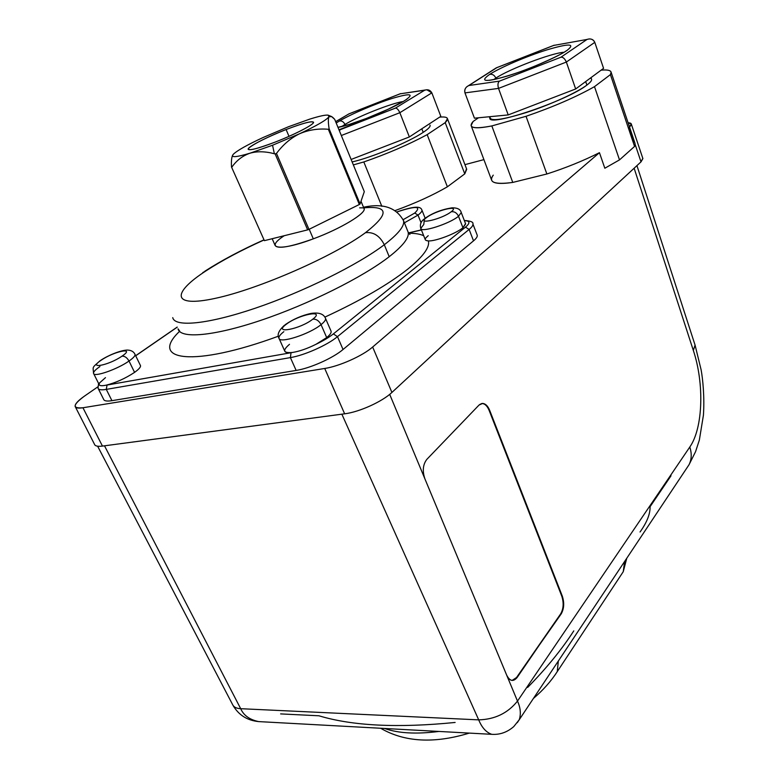 <?xml version="1.0" encoding="UTF-8"?>
<svg xmlns="http://www.w3.org/2000/svg" width="779" height="779" viewBox="0 0 779 779"><rect width="100%" height="100%" fill="white"/><g stroke="black" fill="none" stroke-linecap="round" stroke-linejoin="round"><path stroke-width="1.17" d="M493.253 175.148C488.092 182.413 494.597 184.837 512.767 182.422L546.868 173.99C565.768 167.913 583.296 160.815 599.45 152.684L372.654 347.025C362.722 355.799 339.362 366.266 324.726 368.467L82.944 407.748C72.174 408.741 72.642 404.895 84.356 396.19L97.726 386.929L84.356 396.19C77.851 400.766 74.784 404.184 75.154 406.463C75.67 408.04 78.27 408.469 82.944 407.748L102.458 446.085C97.774 446.669 95.126 446.085 94.512 444.322L75.154 406.463M447.448 118.7L466.709 169.277L464.771 173.873L445.208 122.644L464.771 173.873L447.38 186.804L427.165 134.65C408.508 144.66 387.397 153.765 363.812 161.954C387.397 153.765 408.508 144.66 427.165 134.65L445.208 122.644L447.448 118.7C447.058 117.181 444.458 116.655 439.619 117.142C447.574 116.392 449.434 118.223 445.208 122.644L427.165 134.65L447.38 186.804C432.627 195.344 415.295 203.231 395.381 210.486C415.295 203.231 432.627 195.344 447.38 186.804L464.771 173.873L466.504 168.741M464.946 164.642L483.915 159.627L464.946 164.642M419.939 230.233L421.196 229.416L419.939 230.233M591.018 77.618L591.612 79.351C591.836 80.636 590.268 82.545 586.899 85.077C567.19 100.832 487.927 127.464 489.855 118.077L489.358 116.733M430.115 125.429C430.349 126.831 428.051 129.139 423.211 132.352C409.16 141.924 371.495 157.611 352.137 161.935C371.495 157.611 409.16 141.924 423.211 132.352C428.45 128.856 430.709 126.451 429.989 125.117M363.812 161.954L353.354 164.895L363.812 161.954L381.846 206.347L363.812 161.954M102.458 446.085L344.639 413.815C359.285 412.052 382.314 401.623 391.915 392.441L372.654 347.025L391.915 392.441C382.314 401.623 359.285 412.052 344.639 413.815L324.726 368.467L344.639 413.815L102.458 446.085L82.944 407.748L324.726 368.467C339.362 366.266 362.722 355.799 372.654 347.025L599.45 152.684C583.296 160.815 565.768 167.913 546.868 173.99L526.039 116.305L546.868 173.99L512.767 182.422L491.831 125.925L526.039 116.305C553.168 106.957 575.983 97.073 594.494 86.644L610.415 74.618L611.116 72.233C610.629 70.295 607.308 69.594 601.135 70.139C609.48 69.428 612.576 70.918 610.415 74.618L594.494 86.644C575.983 97.073 553.168 106.957 526.039 116.305L491.831 125.925C473.759 129.343 467.527 127.853 473.135 121.456L478.491 117.785L473.135 121.456L471.1 125.516C471.831 128.379 478.734 128.516 491.831 125.925L512.767 182.422C499.612 184.311 492.532 183.474 491.53 179.91L471.1 125.516M490.176 116.655C488.891 121.67 500.868 120.317 526.117 112.585C549.682 104.99 576.82 92.672 586.899 85.077C591.699 81.435 592.848 79.117 590.326 78.134M631.311 124.046L628.098 122.78C631.857 122.936 632.314 124.328 629.5 126.938L631.311 124.046L642.889 158.575L641.01 161.857L635.128 144.368L641.01 161.857L391.915 392.441L641.01 161.857L642.821 158.351M634.34 142.08L629.305 127.104M599.45 152.684L604.825 168.235L599.45 152.684M594.494 86.644L619.5 159.89L604.825 168.235L619.5 159.89L634.573 146.423L635.051 143.463L634.573 146.423L619.5 159.89L594.494 86.644M610.415 74.618L634.573 146.423L610.415 74.618M404.398 222.833L418.011 215.092L421.098 222.843L418.011 215.092C420.864 212.93 422.169 211.284 421.945 210.155L421.945 210.155C422.169 211.284 420.864 212.93 418.011 215.092L414.759 213.037L403.181 219.668L414.759 213.037C421.877 206.114 416.054 205.714 397.271 211.849C416.054 205.714 421.877 206.114 414.759 213.037L418.011 215.092L404.398 222.833M690.408 461.256C691.664 456.786 691.46 452.044 689.795 447.029C703.086 428.08 704.411 383.589 693.339 350.443L634.135 168.215L693.339 350.443C704.411 383.589 703.086 428.08 689.795 447.029L517.49 701.1L506.691 675.159C509.807 681.236 513.283 682.024 517.1 677.535L560.646 613.901C563.548 608.759 563.918 602.829 561.766 596.12L562.302 596.11C564.454 602.819 564.084 608.75 561.192 613.901L516.545 677.516L561.192 613.901C564.084 608.75 564.454 602.819 562.302 596.11L561.766 596.12L489.105 410.338L489.65 410.28L562.302 596.11L489.65 410.28L489.105 410.338L561.766 596.12C563.918 602.829 563.548 608.759 560.646 613.901L516.545 677.516L512.115 680.437L517.1 677.535L512.017 680.427C509.836 680.077 508.064 678.314 506.691 675.159L424.925 478.919C422.267 471.042 422.9 464.527 426.824 459.376L479.036 405.051L482.639 403.425C485.512 403.688 487.849 405.966 489.65 410.28C486.563 403.658 483.029 401.915 479.036 405.051L426.824 459.376C422.9 464.527 422.267 471.042 424.925 478.919L517.49 701.1C507.801 713.165 494.869 719.426 478.696 719.864L341.864 414.185L104.493 445.812L341.864 414.185L478.696 719.864L240.692 708.695L104.493 445.812L240.692 708.695C236.378 708.481 233.661 707.079 232.541 704.479L97.628 446.211M481.753 403.503C484.762 403.551 487.206 405.83 489.105 410.338C487.303 406.034 484.966 403.746 482.084 403.493L481.753 403.503M389.695 394.359L424.925 478.919L389.695 394.359M693.339 350.443L695.072 345.097L693.339 350.443M686.64 468.315L689.035 464.712L686.63 468.325M232.551 704.508L232.551 704.498C233.681 707.089 236.388 708.481 240.692 708.695L478.696 719.864C481.86 727.605 486.213 732.426 491.763 734.324L493.282 734.402L491.763 734.324C486.213 732.426 481.86 727.605 478.696 719.864C494.869 719.426 507.801 713.165 517.49 701.1C520.518 707.712 521.112 713.915 519.262 719.708L517.314 722.639L519.262 719.708C521.102 713.915 520.518 707.712 517.49 701.1L689.795 447.029C691.908 453.524 691.655 459.415 689.045 464.703L695.55 451.703L699.347 440.096L703.427 415.149C704.615 396.881 702.824 379.081 701.11 369.782L695.072 345.097L636.94 165.625M240.692 708.695C243.652 715.414 249.65 719.718 258.686 721.597L261.238 721.744L258.686 721.597C249.65 719.718 243.652 715.414 240.692 708.695M621.506 574.327L623.249 571.698L624.592 561.503L623.249 571.698L621.506 574.327M555.505 674.283L557.258 671.625L558.329 661.03L557.258 671.625L555.505 674.283M384.602 728.472C398.244 733.341 416.356 734.324 438.957 731.442C416.356 734.324 398.235 733.341 384.592 728.472M640.046 531.999C646.93 522.378 650.27 513.945 650.076 506.701L671.021 475.784M280.625 713.905L318.913 715.784C352.459 725.931 397.874 728.161 455.131 722.454M527.646 687.429C546.439 668.294 561.815 649.443 573.782 630.883M421.828 128.788L423.211 132.352L421.828 128.788M351.125 159.461L409.355 136.948L440.826 116.353L431.839 92.857L440.826 116.353L409.355 136.948L399.851 112.702L431.839 92.857L399.851 112.702L409.355 136.948L351.125 159.461M341.747 126.519L344.961 124.455L345.418 125.565L344.961 124.455C358.379 116.256 391.818 103.081 403.249 101.513C391.818 103.081 358.379 116.256 344.961 124.455L341.747 126.519M337.969 127.318L348.963 124.523L366.354 118.457L388.127 109.255L404.301 100.88C390.318 109.703 351.456 125.224 338.008 127.396C351.456 125.224 390.318 109.703 404.301 100.88C414.856 93.753 410.991 92.886 392.694 98.281C375.644 103.617 351.251 114.016 339.42 121.008C341.757 120.599 343.607 121.748 344.961 124.455C343.607 121.748 341.757 120.599 339.42 121.008C351.251 114.016 375.644 103.617 392.694 98.281C410.991 92.886 414.856 93.753 404.301 100.88M336.207 123.014L339.42 121.008L336.207 123.014M341.329 135.517L399.851 112.702L341.329 135.517M395.411 108.125L338.972 129.762L340.394 129.626L339.352 130.687L340.394 129.626L395.411 108.125C396.91 108.096 398.39 109.615 399.851 112.702C398.39 109.615 396.91 108.096 395.411 108.125L424.652 90.228L395.411 108.125M400.679 93.587L348.875 113.929L335.671 121.69L348.875 113.929L400.143 93.821L424.652 90.228C427.798 89.157 430.193 90.033 431.839 92.857L426.853 89.78L400.143 93.821L425.315 90.004M335.652 121.651L348.242 114.299M585.691 81.561L586.899 85.077L585.691 81.561M554.2 45.211L496.836 67.656L466.884 86.712C464.936 88.407 464.303 90.461 464.966 92.896L474.43 118.174L464.966 92.896L498.521 88.397L508.21 114.922L474.43 118.174L508.21 114.922L575.671 88.972L603.569 68.338L575.671 88.972L566.352 62.057L594.786 42.348L603.569 68.338L594.786 42.348L566.352 62.057L575.671 88.972L508.21 114.922L498.521 88.397L566.352 62.057C564.824 58.649 563.032 57.033 560.968 57.198L499.485 81.123L468.88 85.524L496.836 67.656L553.684 45.435L587.025 39.447L560.968 57.198L587.025 39.447C590.531 38.259 593.121 39.232 594.786 42.348C593.715 39.963 591.845 38.833 589.167 38.969L587.629 39.242M493.798 79.546L495.863 78.104L496.194 79.039L495.863 78.104C509.067 69.156 551.415 53.04 563.986 52.251C551.415 53.04 509.067 69.156 495.863 78.104L493.798 79.546M565.272 51.472L567.083 50.382C556.985 57.325 528.094 69.73 507.09 76.118C485.113 82.34 479.289 81.766 489.631 74.404C492.396 73.888 494.47 75.125 495.863 78.104C494.47 75.125 492.396 73.888 489.631 74.404C500.498 67.413 526.692 56.215 546.965 49.866C569.079 43.293 575.778 43.468 567.083 50.382L565.272 51.472C563.295 53.391 537.792 65.962 515.766 73.265C491.763 81.182 488.443 80.023 489.416 80.364M567.083 50.382C575.778 43.468 569.079 43.293 546.965 49.866C526.692 56.215 500.498 67.413 489.631 74.404C479.289 81.766 485.113 82.34 507.09 76.118C528.094 69.73 556.985 57.325 567.083 50.382M496.836 67.656L496.311 67.831L496.836 67.656M468.442 85.709L496.32 67.831M498.521 88.397L464.966 92.896C464.284 89.439 465.589 86.985 468.88 85.524L499.485 81.123C497.869 82.389 497.547 84.814 498.521 88.397C497.547 84.814 497.869 82.389 499.485 81.123L560.968 57.198C563.032 57.033 564.824 58.649 566.352 62.057L498.521 88.397M105.477 377.64L99.683 382.82C98.115 385.517 100.209 386.316 105.963 385.225C101.854 386.053 99.585 385.839 99.167 384.602L93.538 373.375C93.655 377.552 117.386 369.334 129.012 361.028L134.572 372.372C125.273 378.497 115.73 382.781 105.963 385.225L107.035 385.05L106.295 389.393C101.299 390.211 98.544 389.812 98.027 388.176C98.544 389.812 101.299 390.211 106.295 389.393L111.933 400.669C106.937 401.448 104.172 400.99 103.617 399.306L98.3 388.721M99.936 366.539C95.457 369.616 93.314 371.895 93.538 373.375C93.1 366.101 91.61 368.36 99.926 360.862L101.231 360.18C86.839 369.567 108.651 365.458 121.991 356.159C124.718 356.003 127.055 357.629 129.012 361.028C133.267 358.048 135.283 355.857 135.04 354.464L135.04 354.464C135.283 355.857 133.267 358.048 129.012 361.028C117.386 369.334 93.655 377.552 93.538 373.375M100.686 360.346C107.57 355.711 119.8 350.433 127.143 350.053C131.164 350.141 133.793 351.602 135.04 354.464L140.512 365.672C140.775 367.123 138.798 369.353 134.572 372.372L129.012 361.028C127.055 357.629 124.718 356.003 121.991 356.159C135.965 346.83 114.26 351.163 101.231 360.18L99.926 360.862M289.486 344.328C282.212 350.56 283.205 353.267 292.466 352.468L105.963 385.225C115.73 382.781 125.273 378.497 134.572 372.372C139.246 369.022 141.165 366.666 140.337 365.312M111.933 400.669L296.137 370.434L111.933 400.669L106.295 389.393L290.401 357.6C304.423 355.341 327.365 345.116 337.482 336.645L469.124 229.435C471.918 227.127 473.174 225.326 472.911 224.011L472.911 224.011C473.174 225.326 471.918 227.127 469.124 229.435L465.482 227.156L469.124 229.435L337.482 336.645L333.363 333.909L465.482 227.156C470.409 222.921 470.049 220.759 464.391 220.681C470.049 220.759 470.409 222.921 465.482 227.156L333.363 333.909L337.482 336.645C327.365 345.116 304.423 355.341 290.401 357.6L291.025 352.741L290.401 357.6L106.295 389.393L107.035 385.05L292.466 352.468C299.487 351.339 307.325 348.612 315.992 344.289L326.693 337.589L315.992 344.289C323.188 340.871 328.981 337.404 333.363 333.909C328.981 337.404 323.188 340.871 315.992 344.289C307.325 348.612 299.487 351.339 292.466 352.468L292.466 352.468C287.772 353.082 285.172 352.575 284.666 350.93L278.94 338.144C279.096 343.958 309.409 334.298 321.055 324.629L326.693 337.589L321.055 324.629C324.346 321.99 325.846 319.945 325.564 318.484L325.564 318.484C325.846 319.945 324.346 321.99 321.055 324.629C309.409 334.298 279.096 343.958 278.94 338.144C276.944 334.902 278.678 330.686 284.14 325.505L286.234 324.317C272.261 334.483 300.285 329.205 312.798 319.166C316.255 318.923 319.001 320.744 321.055 324.629C319.001 320.744 316.255 318.923 312.798 319.166C326.138 309.088 298.464 314.609 286.234 324.317L284.14 325.505M408.654 232.95L421.42 229.98L408.654 232.95M423.718 235.745C420.271 234.09 415.324 233.252 408.868 233.252C415.324 233.252 420.271 234.09 423.718 235.745M428.236 235.677L426.279 237.459C424.341 239.465 425.052 240.623 428.401 240.935C435.665 241.324 456.143 233.505 462.95 227.731L465.54 223.651M408.147 268.833C423.201 256.515 429.95 247.216 428.401 240.935C429.95 247.216 423.201 256.515 408.147 268.833C388.604 284.345 360.852 300.441 324.882 317.111C360.852 300.441 388.604 284.345 408.147 268.833M179.511 331.406C148.633 360.696 192.988 367.659 278.434 336.177C192.988 367.659 148.633 360.696 179.511 331.406M135.692 355.799L177.252 327.161L135.692 355.799M283.848 331.679C280.304 334.434 278.668 336.586 278.94 338.144M285.27 324.629C293.177 319.195 301.746 315.466 310.977 313.431C318.893 312.223 323.762 313.898 325.564 318.484L331.124 331.309C331.435 332.828 329.955 334.921 326.693 337.589M389.208 256.7C403.055 245.813 409.374 237.653 408.177 232.22L407.544 230.652L408.177 232.22C409.374 237.653 403.055 245.813 389.208 256.7L384.3 244.733C398.264 234.002 404.691 226.027 403.58 220.798L403.055 219.425L403.58 220.798C404.691 226.027 398.264 234.002 384.3 244.733L389.208 256.7C363.072 277.061 308.796 304.219 261.053 320.266C213.232 336.392 180.183 338.962 178.05 328.845C180.183 338.962 213.232 336.392 261.053 320.266C308.796 304.219 363.072 277.061 389.208 256.7M425.509 218.013C432.9 212.881 441.742 209.483 452.024 207.818C457.4 207.75 460.477 209.327 461.246 212.55L458.51 216.28C456.845 212.862 454.42 211.352 451.226 211.732C461.187 204.254 435.373 210.534 426.425 217.672C415.957 225.258 442.141 219.084 451.226 211.732C454.42 211.352 456.845 212.862 458.51 216.28L461.246 212.55L465.647 223.924L462.95 227.731L458.51 216.28C449.522 223.816 420.67 233.018 420.787 228.393C419.677 224.547 420.884 221.363 424.419 218.85L426.425 217.672L424.419 218.85L423.786 224.469L420.787 228.393C420.67 233.018 449.522 223.816 458.51 216.28L462.95 227.731C456.143 233.505 435.665 241.324 428.401 240.935L426.142 240.468M101.231 360.18C114.26 351.163 135.965 346.83 121.991 356.159C108.651 365.458 86.839 369.567 101.231 360.18M296.137 370.434C310.169 368.301 333.022 358.087 343.042 349.498L473.525 240.838L343.042 349.498C333.022 358.087 310.169 368.301 296.137 370.434L290.401 357.6L296.137 370.434M337.482 336.645L343.042 349.498L337.482 336.645M469.124 229.435L473.525 240.838L469.124 229.435M464.303 220.467C470.701 220.915 473.564 222.093 472.911 224.011L477.254 235.297C477.537 236.66 476.3 238.501 473.525 240.838M172.743 317.637C174.691 327.394 207.662 324.405 255.58 308.104C303.411 291.872 357.941 264.802 384.3 244.733C379.772 235.794 373.492 231.782 365.458 232.697C389.51 213.835 388.935 205.559 363.735 207.857C388.935 205.559 389.51 213.835 365.458 232.697C373.492 231.782 379.772 235.794 384.3 244.733C357.941 264.802 303.411 291.872 255.58 308.104C207.662 324.405 174.691 327.394 172.743 317.637M312.798 319.166C300.285 329.205 272.261 334.483 286.234 324.317C298.464 314.609 326.138 309.088 312.798 319.166M363.579 207.876L359.664 207.847M263.711 240.127C241.139 250.302 221.918 260.527 206.055 270.819L202.793 272.572L206.055 270.819C171.555 293.118 171.507 307.919 215.296 298.347C258.667 289.106 333.87 256.106 365.458 232.697C333.87 256.106 258.667 289.106 215.296 298.347C171.507 307.919 171.555 293.118 206.055 270.819C221.918 260.527 241.139 250.302 263.711 240.127M451.226 211.732C442.141 219.084 415.957 225.258 426.425 217.672C435.373 210.534 461.187 204.254 451.226 211.732M284.238 235.716C263.857 248.939 279.671 251.627 313.304 238.841C341.397 228.52 367.824 212.278 363.89 208.236L364.105 208.753C366.101 213.407 340.238 228.929 313.304 238.841C290.285 247.04 277.558 249.231 275.114 245.434L272.173 238.715M309.205 229.25L313.304 238.841L309.205 229.25M286.117 129.528L288.999 136.354L286.117 129.528C302.827 123.15 311.98 120.726 313.577 122.245C314.434 124.309 294.881 134.494 275.299 142.051C258.501 148.419 249.446 150.805 248.131 149.217C247.488 146.988 267.119 136.88 286.117 129.528C266.905 137.26 254.441 143.472 248.725 148.156C246.924 151.379 255.775 149.344 275.299 142.051C293.05 135.157 310.996 126.11 313.255 122.994C313.869 120.278 304.823 122.459 286.117 129.528M233.252 154.33C230.487 157.728 236.086 157.339 250.049 153.181L272.543 145.245L274.364 153.745C265.415 151.35 257.304 151.155 250.049 153.181C236.086 157.339 230.487 157.728 233.252 154.33L233.252 154.33C237.157 150.522 247.225 144.865 263.468 137.347L288.551 126.714L309.867 119.09L288.551 126.714L263.477 137.347M263.468 137.347C247.352 144.806 237.303 150.444 233.31 154.261M231.509 167.008L264.383 240.662L231.509 167.008C231.188 161.74 231.519 157.903 232.493 155.518C231.519 157.903 231.188 161.73 231.509 167.008M250.049 153.181C242.766 155.683 236.728 160.289 231.947 166.988C236.728 160.289 242.766 155.683 250.049 153.181C257.304 151.155 265.415 151.35 274.364 153.745L275.153 153.94L307.647 229.873L264.383 240.662L307.647 229.873L275.153 153.94L274.364 153.745L272.543 145.245L299.487 133.793C290.674 138.126 283.011 144.67 276.487 153.424L275.153 153.94L276.487 153.424L308.961 229.377L307.647 229.873L308.961 229.377L276.487 153.424C283.011 144.67 290.674 138.126 299.487 133.793C308.484 129.908 318.105 128.399 328.339 129.265L359.333 204.497L308.961 229.377L359.333 204.497L360.073 203.991L364.299 191.653L334.707 119.353L331.659 116.616L328.991 116.714C326.498 120.044 316.663 125.731 299.487 133.793L272.543 145.245L250.049 153.181M309.867 119.09C323.782 114.747 330.16 113.958 328.991 116.714L328.202 115.146C325.476 114.786 319.361 116.1 309.867 119.09M329.118 128.808L360.073 203.991L359.333 204.497L328.339 129.265L329.118 128.808L328.339 129.265C318.105 128.399 308.484 129.908 299.487 133.793C316.663 125.731 326.498 120.044 328.991 116.714C328.095 118.476 328.134 122.507 329.118 128.808C328.134 122.507 328.095 118.476 328.991 116.714C330.072 115.389 331.971 116.266 334.707 119.353L364.299 191.653L360.073 203.991L329.118 128.808M635.051 143.463L611.116 72.233M397.232 211.82C417.184 205.052 420.855 206.844 421.945 210.155L425.149 218.227M482.639 403.425L482.084 403.493M689.045 464.703L519.262 719.708L513.78 726.573C507.226 732.279 499.884 734.87 491.763 734.324L258.686 721.597C247.255 720.487 238.695 715.083 233.009 705.385M626.764 558.251L623.249 571.698L557.258 671.625C551.084 681.216 543.148 690.145 533.42 698.442M380.649 728.258C404.632 742.192 434.195 743.799 469.338 733.097M406.862 99.235L404.097 100.949M400.25 93.753L348.788 113.938M553.791 45.367L496.72 67.676M98.027 388.176L98.582 383.424M135.653 355.711L177.213 327.083M408.595 232.872L421.381 229.893M409.89 234.46L408.177 232.22L403.58 220.798C396.375 207.516 383.005 202.998 363.491 207.243M178.05 328.845L179.686 331.133M420.787 228.393L425.217 239.523M263.643 239.981C241.178 250.059 221.587 260.468 204.877 271.199M364.105 208.753L361.018 201.235M330.364 116.061L329.069 115.516"/></g></svg>
